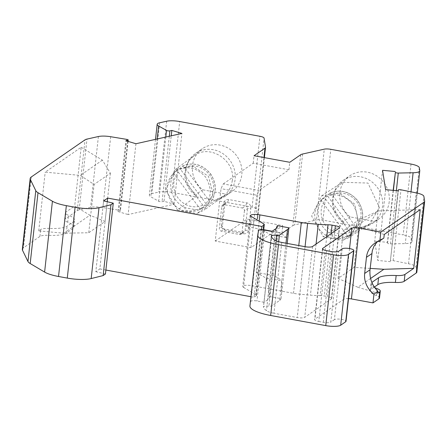 <?xml version="1.0" encoding="UTF-8"?>
<svg xmlns="http://www.w3.org/2000/svg" width="447" height="447" viewBox="0 0 447 447"><rect width="100%" height="100%" fill="white"/><g stroke="black" fill="none" stroke-linecap="round" stroke-linejoin="round"><path stroke-width="0.34" stroke-dasharray="2.23 1.68" d="M370.58 278.475L357.857 287.265L338.083 278.425L354.085 267.367L370.15 268.401M300.686 154.746L292.869 225.573L281.945 233.122L246.23 226.551L257.148 219.008A11.968 2.989 6.3 0 0 257.707 218.237A11.968 2.989 6.3 0 0 257.701 218.03L256.248 208.917A5.984 1.497 6.3 0 0 252.108 207.112L171.883 192.361A11.968 2.989 6.3 0 0 158.853 192.042L166.675 121.215M326.718 236.703L320.22 295.607A5.984 1.497 -173.7 0 1 324.254 295.987L327.556 296.596L334.781 231.133M411.017 164.066L403.2 234.893L322.974 220.147A5.984 1.497 6.3 0 0 316.459 219.985L324.282 149.158M389.214 201.77A26.027 24.216 55.4 0 1 379.347 218.65A26.027 24.216 55.4 0 1 374.139 221.326L350.13 216.912A26.027 24.216 55.4 0 1 339.888 192.702A26.027 24.216 55.4 0 1 349.755 175.822A26.027 24.216 55.4 0 1 376.922 176.073A26.027 24.216 55.4 0 1 389.214 201.77M103.637 200.882L95.814 271.715L99.849 268.932L107.263 201.742M105.447 273.989L95.814 271.715M350.18 232.272L325.768 199.289L323.561 197.853L321.013 200.228L347.721 236.318L350.912 234.725L350.18 232.272A20.942 19.484 55.4 0 1 325.494 225.115A20.942 19.484 55.4 0 1 325.768 199.289M416.827 272.212A11.968 2.989 6.3 0 0 416.827 272.005L416.056 267.2A11.968 2.989 6.3 0 0 408.508 263.741L393.148 260.635A2.034 0.508 6.3 0 0 390.706 260.579A2.034 0.508 6.3 0 0 390.387 260.808A2.034 0.508 6.3 0 0 390.387 260.841L398.338 190.83M342.229 248.806L334.406 319.633A5.984 1.497 -173.7 0 1 335.066 319.348A5.984 1.497 -173.7 0 1 341.882 319.432A5.984 1.497 -173.7 0 1 346.023 321.332M88.757 232.747L94.088 184.46L80.304 175.408L45.203 172.145L81.186 147.275L74.705 206.011L89.892 215.219L63.848 233.217L88.757 232.747L105.067 221.477L89.892 215.219M81.186 147.275L102.402 160.138L110.398 173.19L94.088 184.46M110.398 173.19L105.067 221.477M22.35 249.348A23.931 5.984 -173.7 0 1 23.462 247.806L39.912 236.435A11.968 2.989 6.3 0 1 48.706 235.323A23.931 5.984 6.3 0 0 66.296 233.088L72.788 228.601A23.931 5.984 6.3 0 0 73.9 227.054A23.931 5.984 6.3 0 0 67.704 222.193L68.464 215.286A11.968 2.989 6.3 0 1 65.363 212.856A11.968 2.989 6.3 0 1 65.921 212.085L74.705 206.011M48.706 235.323L49.472 228.411A23.931 5.984 6.3 0 0 67.061 226.176L73.554 221.69A23.931 5.984 6.3 0 0 74.666 220.147A23.931 5.984 6.3 0 0 68.464 215.286M182.432 166.055L184.605 167.513L209.017 200.496L209.744 202.955L206.559 204.542L179.85 168.458L182.477 166.027C193.188 161.808 202.525 164.379 210.498 173.743C217.125 184.097 216.89 193.819 209.799 202.904L209.744 202.955M49.472 228.411A11.968 2.989 6.3 0 0 40.677 229.529L38.721 230.881L63.848 233.217M38.721 230.881L45.203 172.145M334.406 319.633L330.797 322.131L338.619 251.298M281.794 242.43L273.972 313.258L297.244 317.538A5.984 1.497 -173.7 0 0 304.061 317.621A5.984 1.497 -173.7 0 0 304.72 317.331L331.417 298.881A5.984 1.497 6.3 0 0 331.696 298.495A5.984 1.497 6.3 0 0 327.556 296.596M244.436 210.727L242.023 232.613A2.391 2.229 55.4 0 1 239.497 234.496L221.354 231.16A2.391 2.229 55.4 0 1 219.343 228.445L221.757 206.559A2.391 2.229 55.4 0 1 224.282 204.676L242.425 208.011A2.391 2.229 55.4 0 1 244.436 210.727L247.515 208.604L250.84 208.179L248.42 230.06A4.654 4.33 55.4 0 1 243.52 233.731L225.377 230.395A4.654 4.33 55.4 0 1 221.461 225.104L223.88 203.223A4.654 4.33 55.4 0 1 228.78 199.552L246.923 202.888A4.654 4.33 55.4 0 1 250.84 208.179M242.425 208.011L245.504 205.883A2.391 2.229 55.4 0 1 247.515 208.604L245.101 230.484A2.391 2.229 55.4 0 1 242.581 232.367L224.439 229.032A2.391 2.229 55.4 0 1 222.422 226.316L221.461 225.104M67.704 222.193A11.968 2.989 6.3 0 1 64.603 219.768A11.968 2.989 6.3 0 1 65.156 218.991L77.242 210.643A11.968 2.989 6.3 0 1 79.158 209.917L90.585 207.352A11.968 2.989 -173.7 0 1 102.871 207.542L118.88 210.202A2.034 0.508 -173.7 0 1 120.411 210.872A2.034 0.508 -173.7 0 1 120.092 211.101A2.034 0.508 -173.7 0 1 119.992 211.124L118.047 211.56L125.87 140.732M215.236 241.056L247.057 219.069L282.772 225.634L250.951 247.627L215.236 241.056L221.019 188.651L223.276 183.901L258.992 190.472L256.734 195.222L221.019 188.651M326.606 250.666L318.789 321.499A5.984 1.497 -173.7 0 1 314.643 319.594A5.984 1.497 -173.7 0 1 314.923 319.208L343.972 299.138L349.554 248.577M390.522 261.663L377.799 260.478L374.715 241.145L382.537 170.318M385.616 189.645L377.799 260.478M221.757 206.559L224.841 204.43A2.391 2.229 55.4 0 1 227.361 202.547L228.78 199.552M250.951 247.627L256.734 195.222M374.715 241.145L387.437 242.33L393.176 190.349M387.437 242.33L387.566 243.151A2.034 0.508 6.3 0 0 390.477 243.889L405.289 243.587A11.968 2.989 -173.7 0 0 410.078 243.006A11.968 2.989 -173.7 0 0 411.955 241.659A11.968 2.989 -173.7 0 0 411.95 241.453L411.48 238.497A11.968 2.989 -173.7 0 0 406.01 235.519A11.968 2.989 -173.7 0 0 403.2 234.893M223.88 203.223L224.841 204.43L222.422 226.316L219.343 228.445M276.274 228.35L272.055 233.479L266.837 280.772L268.904 288.254L269.446 296.484A35.9 8.974 -173.7 0 1 269.513 297.344A35.9 8.974 -173.7 0 1 267.842 299.658L264.054 302.278L271.871 231.451M285.985 243.202L279.671 300.418L271.569 306.016A3.593 0.9 -173.7 0 1 268.949 306.111A5.984 1.497 -173.7 0 0 263.434 307A5.984 1.497 -173.7 0 0 263.462 307.195A49.064 12.265 -173.7 0 0 266.479 310.699A11.968 2.989 -173.7 0 0 273.972 313.258M269.446 296.484L281.029 298.613A47.868 11.963 -173.7 0 1 279.671 300.418M281.029 298.613L281.537 294.936L281.493 280.811A47.868 11.963 -173.7 0 0 273.279 275.514L256.405 272.407L261.177 229.222L270.452 234.714L272.055 233.479M288.712 229.937L286.264 237.62A47.868 11.963 -173.7 0 0 278.051 232.323L273.279 275.514M251.376 216.549L243.559 287.382A7.18 1.794 -173.7 0 1 242.76 286.421A7.18 1.794 -173.7 0 1 243.095 285.957A7.18 1.794 -173.7 0 1 252.063 285.711L293.495 293.327A17.953 4.487 6.3 0 0 299.814 294.187L305.055 246.705M379.503 298.004A11.968 2.989 -173.7 0 0 376.402 295.573A23.931 5.984 -173.7 0 1 370.2 290.712A23.931 5.984 -173.7 0 1 371.312 289.17L374.346 287.075M374.703 287.6A23.931 5.984 -173.7 0 1 370.965 283.806A23.931 5.984 -173.7 0 1 371.859 282.42M232.351 180.337L231.552 184.354L230.088 188.131L227.992 191.562L225.338 194.534L223.293 196.222L215.935 199.692L196.887 213.554L204.245 210.079L213.264 194.484L208.408 176.23L192.523 165.982L174.917 169.765L193.964 155.908C209.386 143.487 235.513 160.115 232.351 180.337M193.964 155.908L190.685 158.847L187.673 163.049L184.924 171.782C184.253 181.923 188.114 190.059 196.507 196.188L177.459 210.051L165.776 189.908L174.917 169.765M135.949 143.738L128.127 214.571L174.101 204.262L164.021 201.251L171.246 135.827M174.101 204.262L181.923 133.429M264.054 302.278L256.969 300.976A4.788 1.196 -173.7 0 0 251.521 300.909A4.788 1.196 -173.7 0 0 250.773 301.429L249.951 305.832A29.915 7.476 -173.7 0 0 249.929 305.971M173.609 173.123L200.317 209.213L203.502 207.626L202.776 205.167L178.364 172.184L176.191 170.72L173.609 173.123A22.836 21.249 55.4 0 1 174.889 171.821A22.836 21.249 55.4 0 1 179.85 168.458M420.219 209.615L378.525 210.911L359.366 219.555L354.085 267.367M384.252 234.474L356.438 226.171L378.525 210.911M256.405 272.407L265.686 277.905L281.493 280.811M266.837 280.772L265.686 277.905M338.083 278.425L343.363 230.613L356.438 226.171M377.151 241.894L379.19 240.201L383.856 238.072M357.857 287.265L377.765 293.21M350.13 216.912L343.458 221.528L343.883 223.221C335.546 217.052 331.724 208.889 332.412 198.736L334.82 190.629L342.234 182.32L367.954 183.047L379.458 207.553L369.624 223.975L363.154 226.83L342.519 240.397L323.242 236.787L311.648 216.03L321.594 195.887L339.267 193.009L354.6 204.016L358.634 222.466L348.984 237.541L342.519 240.397M343.883 223.221L323.242 236.787M278.665 241.721L271.569 306.016M99.849 268.932L105.883 270.038M250.951 296.713L254.058 297.283L261.501 229.842M359.366 219.555L343.363 230.613M318.789 321.499L323.326 322.332A5.984 1.497 6.3 0 0 330.137 322.416A5.984 1.497 6.3 0 0 330.797 322.131M352.912 204.318C360.6 217.896 358.466 228.758 346.52 236.916C336.166 241.067 327.109 238.569 319.354 229.428C312.632 218.611 313.235 208.794 321.164 199.977C332.333 191.942 342.916 193.389 352.912 204.318M243.559 287.382L255.796 294.629A5.984 1.497 6.3 0 1 256.461 295.428A5.984 1.497 6.3 0 1 256.181 295.813L254.058 297.283M320.22 295.607A30.944 7.733 -173.7 0 1 310.43 295.154L299.814 294.187M363.154 226.83L367.462 225.942L374.139 221.326M343.458 221.528A26.027 24.216 55.4 0 1 333.211 197.317A26.027 24.216 55.4 0 1 335.725 188.863A26.027 24.216 55.4 0 1 343.078 180.437A26.027 24.216 55.4 0 1 370.245 180.689A26.027 24.216 55.4 0 1 382.537 206.385A26.027 24.216 55.4 0 1 372.669 223.265A26.027 24.216 55.4 0 1 367.462 225.942M286.264 237.62L270.452 234.714M278.051 232.323L272.173 231.244M263.719 229.685L261.177 229.222M246.923 202.888L245.504 205.883L227.361 202.547L224.282 204.676M102.402 160.138L80.304 175.408M292.869 225.573A11.968 2.989 -173.7 0 1 294.187 224.997A11.968 2.989 -173.7 0 1 294.785 224.847L316.459 219.985M223.276 183.901L253.22 163.211L288.941 169.776L258.992 190.472M253.22 163.211L254.047 155.724M288.941 169.776L289.768 162.289M171.838 202.396C165.072 191.634 165.675 181.828 173.637 172.978C184.885 164.882 195.551 166.262 205.648 177.118C213.42 190.657 211.28 201.541 199.222 209.76C188.785 213.951 179.655 211.498 171.838 202.396M164.021 201.251L162.077 201.686A2.034 0.508 -173.7 0 1 158.702 201.273L150.801 196.797A11.968 2.989 6.3 0 1 149.348 195.121A11.968 2.989 6.3 0 1 149.359 195.065A11.968 2.989 6.3 0 1 151.824 193.624L158.853 192.042M329.841 193.16L332.009 194.618L356.427 227.601L357.209 230.009C364.294 220.924 364.528 211.202 357.902 200.848C349.934 191.484 340.592 188.913 329.886 193.132L327.254 195.562A22.836 21.249 55.4 0 0 322.293 198.926A22.836 21.249 55.4 0 0 321.013 200.228M196.507 196.188L196.049 194.423L202.726 189.807A26.027 24.216 -124.6 0 1 192.484 165.597A26.027 24.216 -124.6 0 1 202.346 148.722A26.027 24.216 -124.6 0 1 229.512 148.968A26.027 24.216 -124.6 0 1 241.805 174.665A26.027 24.216 -124.6 0 1 231.943 191.545A26.027 24.216 -124.6 0 1 226.73 194.221L202.726 189.807M215.935 199.692L220.058 198.837A26.027 24.216 -124.6 0 0 225.266 196.16A26.027 24.216 -124.6 0 0 235.133 179.281A26.027 24.216 -124.6 0 0 222.841 153.584A26.027 24.216 -124.6 0 0 195.674 153.332A26.027 24.216 -124.6 0 0 188.321 161.764A26.027 24.216 -124.6 0 0 185.807 170.212A26.027 24.216 -124.6 0 0 196.049 194.423M281.945 233.122L282.772 225.634M118.047 211.56L128.127 214.571M177.459 210.051L196.887 213.554M220.058 198.837L226.73 194.221M195.479 209.66C191.355 212.258 182.007 210.537 185.555 207.833L195.479 209.66A23.333 21.707 55.4 0 0 203.463 207.648M348.537 298.59A5.984 1.497 6.3 0 0 344.631 298.853A5.984 1.497 6.3 0 0 343.972 299.138M346.52 236.916L348.029 236.167A22.836 21.249 55.4 0 0 353.963 231.647L327.254 195.562M348.029 236.167A22.836 21.249 55.4 0 1 347.721 236.318M206.559 204.542A22.836 21.249 55.4 0 1 200.625 209.062A22.836 21.249 55.4 0 1 200.317 209.213M332.959 234.938C329.417 237.642 338.759 239.363 342.883 236.765L332.959 234.938A23.333 21.707 55.4 0 1 322.952 226.975A23.333 21.707 55.4 0 1 323.561 197.853M246.23 226.551L247.057 219.069M357.153 230.06L353.963 231.647M171.883 192.361L179.705 121.534M331.138 233.652L324.254 295.987M322.974 220.147L330.797 149.315M393.148 260.635L400.97 189.802M408.508 263.741L416.325 192.908M416.827 272.005L424.644 201.172M416.056 267.2L423.879 196.367M66.296 233.088L67.061 226.176M184.605 167.513A20.942 19.484 55.4 0 1 209.297 174.671A20.942 19.484 55.4 0 1 209.017 200.496M305.066 246.705L297.244 317.538M127.702 141.28L119.992 211.124M322.65 249.202L314.923 319.208M387.566 243.151L393.394 190.372M275.665 228.83L267.842 299.658M242.023 232.613L245.101 230.484L248.42 230.06M293.495 293.327L298.769 245.548M376.402 295.573L377.167 288.661M372.016 282.8L371.312 289.17M259.187 221.176L252.063 285.711M264.792 230.149L256.969 300.976M225.377 230.395L224.439 229.032L221.354 231.16M202.776 205.167A20.942 19.484 55.4 0 1 178.085 198.01A20.942 19.484 55.4 0 1 178.364 172.184M390.387 260.841L398.121 190.813L390.387 260.808M239.497 234.496L242.581 232.367L243.52 233.731M72.788 228.601L73.554 221.69M390.477 243.889L396.355 190.645M257.768 235.005L249.951 305.832M258.589 230.596L250.773 301.429M323.326 322.332L331.143 251.505M98.401 136.525L90.585 207.352M110.688 136.715L102.871 207.542M419.772 170.62L411.95 241.453M256.181 295.813L263.451 229.954M316.068 244.062L310.43 295.154M252.108 207.112L259.925 136.285M256.248 208.917L264.065 138.084M257.148 219.008L263.937 157.54M257.701 218.03L265.518 147.197M271.279 236.362L263.462 307.195M276.151 240.872L268.949 306.111M331.417 298.881L339.239 228.054M312.537 246.504L304.72 317.331M274.302 239.871L266.479 310.699M302.608 154.014L294.785 224.847M255.796 294.629L263.618 223.796M31.279 176.978L23.462 247.806M39.912 236.435L40.677 229.529M182.398 166.083A23.333 21.707 55.4 0 1 210.319 173.861A23.333 21.707 55.4 0 1 209.704 202.977M185.555 207.833A23.333 21.707 55.4 0 1 175.548 199.87A23.333 21.707 55.4 0 1 176.157 170.754M157.182 138.978L150.801 196.797M165.792 137.05L158.702 201.273M329.802 193.188A23.333 21.707 55.4 0 1 357.723 200.966A23.333 21.707 55.4 0 1 357.114 230.082M77.242 210.643L85.059 139.81M79.158 209.917L86.981 139.084M169.301 136.262L162.077 201.686M332.009 194.618A20.942 19.484 55.4 0 1 356.7 201.77A20.942 19.484 55.4 0 1 356.427 227.601M159.64 122.791L151.824 193.624M411.005 191.836L405.289 243.587M65.156 218.991L65.921 212.085M419.297 167.664L411.48 238.497M126.697 139.369L118.88 210.202M350.873 234.753A23.333 21.707 55.4 0 1 342.883 236.765M322.466 248.767L314.643 319.594M287.225 243.425L281.537 294.936M370.965 283.806L370.2 290.712M223.293 196.222L204.245 210.079M241.112 234.167L244.196 232.038M369.624 223.975L348.984 237.541M321.594 195.887L342.234 182.32M417.314 193.121L411.955 241.659M277.33 226.517L269.513 297.344M257.707 218.237L264.395 157.623M271.251 236.167L263.434 307M256.461 295.428L263.685 229.982M173.637 172.978L174.889 171.821M321.164 199.977L322.293 198.926M155.506 139.352L149.348 195.121M379.19 240.201L374.614 243.364M222.667 205.005L225.746 202.882M73.9 227.054L74.666 220.147M64.603 219.768L65.363 212.856M331.696 298.495L339.519 227.668M372.669 223.265L379.347 218.65M187.327 163.703L188.321 161.764M343.078 180.437L349.755 175.822M334.82 190.629L335.725 188.863M128.082 141.392L120.411 210.872M195.674 153.332L202.346 148.722M225.266 196.16L231.943 191.545M199.222 209.76L200.625 209.062M250.583 215.588L242.76 286.421"/><path stroke-width="0.67" d="M370.15 268.401L383.884 269.278L370.58 278.475M383.884 269.278L413.738 268.351L420.219 209.615L384.252 234.474L383.856 238.072L379.838 240.849A21.54 20.042 -124.6 0 0 374.614 243.364A21.54 20.042 -124.6 0 0 366.451 257.332L364.668 273.458A21.54 20.042 -124.6 0 0 373.955 294.115L372.988 302.893L351.443 298.931L359.265 228.104A5.984 1.497 6.3 0 0 352.448 228.02A5.984 1.497 6.3 0 0 351.789 228.305L322.745 248.381A5.984 1.497 -173.7 0 0 322.466 248.767A5.984 1.497 -173.7 0 0 326.606 250.666L331.143 251.505A5.984 1.497 -173.7 0 0 337.96 251.583A5.984 1.497 -173.7 0 0 338.619 251.298L342.229 248.806A5.984 1.497 -173.7 0 1 342.888 248.515A5.984 1.497 -173.7 0 1 349.699 248.599A5.984 1.497 -173.7 0 1 353.845 250.504A5.984 1.497 -173.7 0 1 353.566 250.89L348.515 254.382A11.968 2.989 -173.7 0 1 347.196 254.958A11.968 2.989 -173.7 0 1 333.568 254.79L278.464 244.66A29.915 7.476 -173.7 0 1 257.751 235.139A29.915 7.476 -173.7 0 1 257.768 235.005L258.589 230.596A4.788 1.196 -173.7 0 1 259.338 230.082A4.788 1.196 -173.7 0 1 264.792 230.149L271.871 231.451L275.665 228.83A35.9 8.974 -173.7 0 0 277.33 226.517A35.9 8.974 -173.7 0 0 277.263 225.651L288.851 227.786A47.868 11.963 -173.7 0 1 287.488 229.585L285.985 243.202M353.845 250.504L346.023 321.332A5.984 1.497 -173.7 0 1 345.743 321.723L340.692 325.209L348.515 254.382M393.176 190.349L395.388 172.318A2.034 0.508 6.3 0 0 398.294 173.056L413.112 172.76A11.968 2.989 -173.7 0 0 417.9 172.173A11.968 2.989 -173.7 0 0 419.778 170.827A11.968 2.989 -173.7 0 0 419.772 170.62L419.297 167.664A11.968 2.989 -173.7 0 0 413.827 164.692A11.968 2.989 -173.7 0 0 411.017 164.066L330.797 149.315A5.984 1.497 6.3 0 0 324.282 149.158L302.608 154.014A11.968 2.989 -173.7 0 0 302.01 154.17A11.968 2.989 -173.7 0 0 300.686 154.746L289.768 162.289L254.047 155.724L264.97 148.175A11.968 2.989 6.3 0 0 265.524 147.404A11.968 2.989 6.3 0 0 265.518 147.197L264.065 138.084A5.984 1.497 6.3 0 0 259.925 136.285L179.705 121.534A11.968 2.989 6.3 0 0 166.675 121.215L159.64 122.791A11.968 2.989 6.3 0 0 157.176 124.232A11.968 2.989 6.3 0 0 157.171 124.288A11.968 2.989 6.3 0 0 158.618 125.965L166.519 130.44L165.792 137.05M298.769 245.548L301.317 222.5A17.953 4.487 6.3 0 0 307.631 223.36L318.247 224.321A30.944 7.733 -173.7 0 0 328.037 224.78A5.984 1.497 -173.7 0 1 332.076 225.154L335.373 225.763A5.984 1.497 6.3 0 1 339.519 227.668A5.984 1.497 6.3 0 1 339.239 228.054L312.537 246.504A5.984 1.497 -173.7 0 1 311.877 246.789A5.984 1.497 -173.7 0 1 305.066 246.705L281.794 242.43A11.968 2.989 -173.7 0 1 274.302 239.871A49.064 12.265 -173.7 0 1 271.279 236.362A5.984 1.497 -173.7 0 1 271.251 236.167A5.984 1.497 -173.7 0 1 276.771 235.278L276.151 240.872M263.451 229.954L263.998 224.986L261.875 226.456L107.666 198.099L103.637 200.882L113.27 203.156L105.447 273.989L103.14 275.581L110.957 204.754L98.994 207.732A21.54 5.386 -173.7 0 1 75.096 207.263L66.352 205.654A23.931 5.984 6.3 0 1 52.428 201.245L38.006 192.707A21.54 5.386 -173.7 0 1 35.788 190.679L30.357 179.476A23.931 5.984 -173.7 0 1 30.172 178.521A23.931 5.984 -173.7 0 1 31.279 176.978L85.059 139.81A11.968 2.989 6.3 0 1 86.981 139.084L98.401 136.525A11.968 2.989 -173.7 0 1 110.688 136.715L126.697 139.369A2.034 0.508 -173.7 0 1 128.233 140.04A2.034 0.508 -173.7 0 1 127.915 140.269A2.034 0.508 -173.7 0 1 127.814 140.297L127.702 141.28M398.21 189.981A2.034 0.508 6.3 0 0 398.21 190.014L398.21 189.981A2.034 0.508 6.3 0 1 398.528 189.751A2.034 0.508 6.3 0 1 400.97 189.802L416.325 192.908A11.968 2.989 6.3 0 1 423.879 196.367L424.644 201.172A11.968 2.989 6.3 0 1 424.65 201.379A11.968 2.989 6.3 0 1 424.097 202.15L380.805 232.066L359.265 228.104M171.246 135.827L171.844 130.423L169.899 130.859A2.034 0.508 -173.7 0 1 166.519 130.44M171.844 130.423L181.923 133.429L135.949 143.738L125.87 140.732L127.814 140.297M113.27 203.156L110.957 204.754M263.998 224.986A5.984 1.497 6.3 0 0 264.278 224.601A5.984 1.497 6.3 0 0 263.618 223.796L251.376 216.549A7.18 1.794 -173.7 0 1 250.583 215.588A7.18 1.794 -173.7 0 1 250.912 215.124A7.18 1.794 -173.7 0 1 259.88 214.878L259.187 221.176M301.317 222.5L259.88 214.878M398.21 190.014L398.338 190.83L385.616 189.645L382.537 170.318L395.254 171.503M38.006 192.707L30.184 263.534L44.605 272.078A23.931 5.984 6.3 0 0 58.529 276.486L67.279 278.095L75.096 207.263M30.184 263.534A21.54 5.386 -173.7 0 1 27.965 261.512L22.534 250.303A23.931 5.984 -173.7 0 1 22.35 249.348L30.172 178.521M379.838 240.849L380.805 232.066M288.851 227.786L287.225 243.425M373.955 294.115L377.972 291.338L377.765 293.21L379.71 291.863A11.968 2.989 -173.7 0 0 380.268 291.092A11.968 2.989 -173.7 0 0 377.167 288.661A23.931 5.984 -173.7 0 1 374.703 287.6M371.859 282.42A23.931 5.984 -173.7 0 1 372.077 282.258L378.57 277.771A23.931 5.984 -173.7 0 1 396.159 275.536A11.968 2.989 -173.7 0 0 404.954 274.419L404.189 281.331L416.274 272.983A11.968 2.989 6.3 0 0 416.827 272.212L424.65 201.379M380.268 291.092L379.503 298.004A11.968 2.989 -173.7 0 1 378.95 298.775L372.988 302.893M377.972 291.338C372.027 285.409 369.373 278.224 369.999 269.776L372.295 250.722L373.96 246.258L377.151 241.894M278.665 241.721L279.392 235.183L287.488 229.585M278.464 244.66L270.647 315.487L325.746 325.617A11.968 2.989 6.3 0 0 339.374 325.785A11.968 2.989 6.3 0 0 340.692 325.209M103.14 275.581L91.177 278.565A21.54 5.386 -173.7 0 1 67.279 278.095M107.263 201.742L107.666 198.099M105.883 270.038L250.951 296.713M261.501 229.842L261.875 226.456M277.263 225.651L276.274 228.35M272.173 231.244L263.719 229.685M279.392 235.183A3.593 0.9 -173.7 0 1 276.771 235.278M378.57 277.771L377.81 284.683A23.931 5.984 -173.7 0 1 395.399 282.448L396.159 275.536M270.647 315.487A29.915 7.476 -173.7 0 1 249.929 305.971L257.751 235.139M413.738 268.351L404.954 274.419M404.189 281.331A11.968 2.989 -173.7 0 1 395.399 282.448M377.81 284.683L374.346 287.075M351.443 298.931A5.984 1.497 6.3 0 0 348.537 298.59M353.566 250.89L345.743 321.723M328.037 224.78L326.718 236.703M332.076 225.154L331.138 233.652M322.745 248.381L322.65 249.202M58.529 276.486L66.352 205.654M35.788 190.679L27.965 261.512M393.394 190.372L395.388 172.318M305.055 246.705L307.631 223.36M372.077 282.258L372.016 282.8M379.71 291.863L378.95 298.775M364.668 273.458L369.999 269.776M366.451 257.332L371.775 253.65M325.746 325.617L333.568 254.79M396.355 190.645L398.294 173.056M91.177 278.565L98.994 207.732M44.605 272.078L52.428 201.245M318.247 224.321L316.068 244.062M263.937 157.54L264.97 148.175M416.274 272.983L424.097 202.15M30.357 179.476L22.534 250.303M334.781 231.133L335.373 225.763M158.618 125.965L157.182 138.978M169.899 130.859L169.301 136.262M413.112 172.76L411.005 191.836M349.554 248.577L351.789 228.305M419.778 170.827L417.314 193.121M264.395 157.623L265.524 147.404M263.685 229.982L264.278 224.601M157.171 124.288L155.506 139.352M128.233 140.04L128.082 141.392"/></g></svg>
